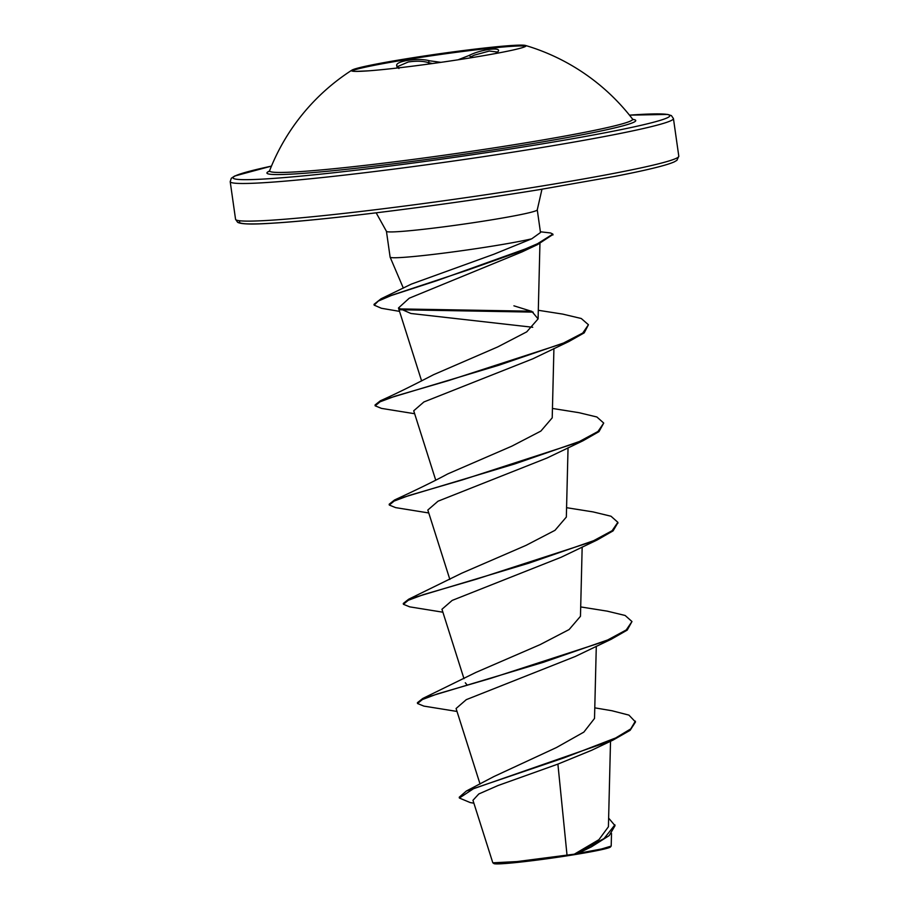 <?xml version="1.0" encoding="UTF-8"?>
<svg xmlns="http://www.w3.org/2000/svg" width="909" height="909" viewBox="0 0 909 909"><rect width="100%" height="100%" fill="white"/><g stroke="black" fill="none" stroke-linecap="round" stroke-linejoin="round"><path stroke-width="1.36" d="M351.953 71.038A88.139 4.352 171.9 0 1 406.425 59.619A88.139 4.352 171.9 0 1 525.663 46.314M406.312 58.79A88.139 4.352 171.9 0 1 525.447 45.45A88.139 4.352 171.9 0 1 526.016 45.836A88.139 4.352 171.9 0 1 471.192 57.733A88.139 4.352 171.9 0 1 351.488 70.675A88.139 4.352 171.9 0 1 351.919 70.141A88.139 4.352 171.9 0 1 406.312 58.79M458.034 59.801L468.976 55.529C481.975 48.791 505.165 46.416 496.791 52.665L495.973 53.449M397.222 68.016L396.858 66.13C395.722 63.766 399.312 61.857 407.618 60.38C416.447 59.085 423.81 59.221 429.707 60.812L440.899 62.346M432.457 63.528L428.514 62.641C423.117 61.017 416.367 60.801 408.289 61.982L398.244 66.289M497.109 51.995L489.303 51.052L474.418 55.119L470.419 57.006A1.682 0.989 63.1 0 0 468.976 55.529M633.266 119.67L632.528 119.034A183.357 9.045 171.9 0 1 518.596 144.008A183.357 9.045 171.9 0 1 269.621 170.676L269.087 171.494M594.781 707.85L611.916 710.736L628.926 715.11L635.493 721.973L630.107 730.336L612.984 740.119L591.6 750.3L557.899 764.105L498.018 785.535L478.804 793.966L472.964 800.295L492.78 862.698L493.848 863.55A58.983 2.909 -8.1 0 0 573.863 854.755A58.983 2.909 -8.1 0 0 610.507 846.949L611.2 845.961L611.507 833.417M492.86 862.811L517.085 861.573L574.318 854.176L598.929 839.666L608.416 826.758L610.518 741.267M399.528 311.367L381.416 308.276L374.167 305.14L374.042 304.322L381.03 298.8L411.368 284.097L493.917 254.225L531.708 238.828A76.174 3.761 171.9 0 1 493.564 245.941A76.174 3.761 171.9 0 1 390.131 257.179A76.174 3.761 171.9 0 1 390.12 257.133L386.439 231.306A76.174 3.761 -8.1 0 0 489.883 220.126A76.174 3.761 -8.1 0 0 537.264 209.843L541.969 189.231M557.899 764.105L567 854.937M635.368 721.144L630.755 728.893L615.779 737.903L564.216 757.788L466.374 791.012L493.871 776.57L556.433 747.55L583.851 732.109L594.52 718.428L596.293 646.231M467.146 685.011L465.294 682.784M457.011 711.452L423.855 706.1L417.538 703.532L417.413 702.702L422.765 698.476L475.93 672.41L540.105 644.629L569.114 629.551L580.465 616.302L582.169 546.991M442.888 612.211L409.732 606.86L403.414 604.292L403.289 603.462L408.641 599.236L461.806 573.17L525.981 545.389L554.99 530.322L566.341 517.062L568.045 447.751M428.764 512.971L395.608 507.62L389.291 505.052L389.166 504.234L394.517 500.007C417.504 489.383 435.229 480.702 447.683 473.941L511.858 446.149L540.866 431.082L552.217 417.833L553.922 348.511M414.64 413.731L381.485 408.391L375.167 405.823L375.042 404.994L380.394 400.767C393.949 394.756 411.663 386.064 433.559 374.701L497.712 346.931L526.72 331.865L538.094 318.889L531.856 311.401L513.915 305.822M374.167 305.14L378.349 301.027L391.279 295.505L436.672 280.733L537.617 244.566L521.902 251.963L409.232 298.209L398.46 307.992L410.902 313.491L532.731 327.274M375.167 405.823L380.019 401.823L394.983 396.222L448.376 380.632L568.875 341.534L532.89 358.782L423.901 401.96L413.72 410.8L435.741 480.191M389.291 505.052L394.142 501.064L409.107 495.462L462.511 479.861L582.999 440.774L547.013 458.022L438.036 501.189L427.832 510.029L449.853 579.419M403.414 604.292L408.266 600.292L423.23 594.691L476.634 579.101L597.122 540.003L561.137 557.251L452.159 600.417L441.956 609.269L463.976 678.659M417.538 703.532L422.39 699.532L437.354 693.931L490.746 678.341L611.246 639.243L575.261 656.491L466.283 699.657L456.079 708.509L480.054 784.047M608.632 818.1L615.029 825.679L609.2 835.598L591.395 846.847L578.056 853.381L601.553 848.983L611.143 846.097M466.374 791.012L459.25 797.204L459.375 798.034L470.214 802.567L473.873 803.181M614.916 824.849L604.065 838.553L574.318 854.176M612.984 740.119L473.441 788.751L459.375 798.034M591.395 846.847L578.988 852.926L574.545 854.085M578.056 853.381L578.988 852.926M540.48 232.534L531.708 238.828M422.765 698.476L543.082 662.388L607.723 639.947L626.233 629.96L631.971 621.54L625.142 615.473L607.246 611.155L580.692 606.928M408.641 599.236L528.947 563.148L593.6 540.707L612.109 530.72L617.847 522.311L611.007 516.232L593.122 511.915L566.568 507.688M394.517 500.007L514.824 463.908L579.476 441.479L597.986 431.48L603.724 423.071L596.883 416.992L578.999 412.686L552.445 408.448M380.394 400.767L498.871 365.225L563.546 343.011L582.76 333.035L588.43 324.74L581.271 318.502L562.716 314.105L538.298 310.287M531.47 311.208L398.949 308.901M381.03 298.8L467.624 270.098L516.846 252.588L537.549 243.714L552.865 234.102L550.559 232.965L540.378 231.784M611.246 639.243L627.221 630.107L631.971 621.54M597.122 540.003L613.098 530.867L617.881 522.72M582.999 440.774L598.974 431.639L603.724 423.071M568.875 341.534L584.226 332.853L588.43 324.74M533.14 312.117L399.835 309.753M537.617 244.566L552.808 234.556M496.791 52.665A1.682 1.454 -131.6 0 0 496.246 52.949L495.655 53.506M429.707 60.812A1.682 1.318 107.9 0 0 428.514 62.641L428.718 64.05M396.858 66.13A1.682 1.591 -34.2 0 1 398.222 66.811L398.915 68.539M355.351 71.391L368.134 70.868M470.532 57.835L470.419 57.006M632.857 119.386A186.277 9.192 171.9 0 1 519.914 145.679A186.277 9.192 171.9 0 1 335.341 170.483A186.277 9.192 171.9 0 1 269.609 171.017M673.444 118.579L671.41 115.613L667.649 114.42L629.471 115.148A220.489 10.874 171.9 0 1 532.504 145.474A220.489 10.874 171.9 0 1 280.881 177.857A220.489 10.874 171.9 0 1 271.473 166.108L234.658 176.028L231.306 178.266L230.204 181.664A223.853 11.044 171.9 0 0 534.219 148.769A223.853 11.044 171.9 0 0 673.444 118.579L678.796 156.2A223.853 11.044 -8.1 0 1 539.571 186.402A223.853 11.044 -8.1 0 1 235.556 219.285L230.204 181.664M240.396 220.842A220.489 10.874 -8.1 0 0 538.81 189.742M351.919 70.141A210.422 210.422 0 0 0 269.621 170.676M678.796 156.2L676.944 160.302L674.342 161.836C666.592 165.336 646.867 170.165 615.177 176.312L538.878 189.731C443.978 205.229 324.729 220.194 271.939 223.216C252.191 224.546 240.737 224.228 237.59 222.25L235.556 219.285M403.335 288.108L390.131 257.179M421.617 380.951L398.46 307.992M538.094 318.889L539.935 243.635M540.491 232.534L537.264 209.843M386.439 231.306L376.167 212.831M617.961 523.13L617.847 522.311M552.99 234.931L552.865 234.102M632.528 119.034A210.422 210.422 0 0 0 525.447 45.45M497.143 52.131L496.246 52.949"/></g></svg>
